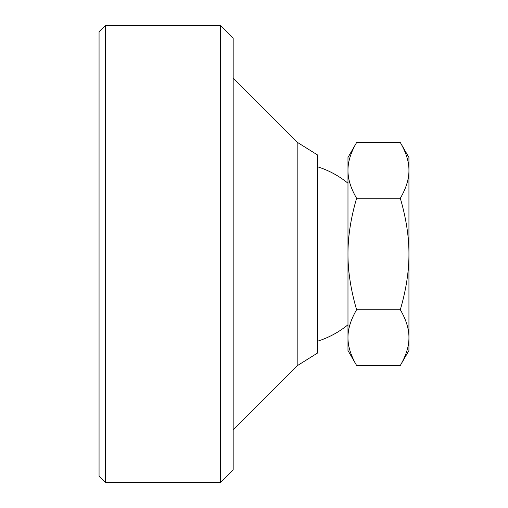 <?xml version="1.0" encoding="UTF-8"?>
<svg xmlns="http://www.w3.org/2000/svg" width="508" height="508" viewBox="0 0 508 508"><rect width="100%" height="100%" fill="white"/><g stroke="black" fill="none" stroke-linecap="round" stroke-linejoin="round"><path stroke-width="0.76" d="M297.18 142.24L317.5 154.94L317.5 353.06L297.18 365.76L297.18 142.24L233.172 78.232M347.98 157.48L356.603 142.551C350.793 152.514 347.916 161.804 347.98 170.409L347.98 157.48M356.603 365.449L347.98 350.52L347.98 337.591C347.916 346.196 350.793 355.486 356.603 365.449L400.317 365.449L408.94 350.52L408.94 337.591C409.004 328.981 406.127 319.697 400.317 309.728C406.127 289.789 409.004 271.215 408.94 254L408.94 337.591C409.004 346.196 406.127 355.486 400.317 365.449M400.317 142.551C406.127 152.514 409.004 161.804 408.94 170.409L408.94 254C409.004 236.785 406.127 218.211 400.317 198.272C406.127 188.303 409.004 179.019 408.94 170.409L408.94 157.48L400.317 142.551L356.603 142.551M347.98 254C347.916 271.215 350.793 289.789 356.603 309.728C350.793 319.697 347.916 328.981 347.98 337.591L347.98 170.409C347.916 179.019 350.793 188.303 356.603 198.272C350.793 218.211 347.916 236.785 347.98 254M400.317 198.272L356.603 198.272M400.317 309.728L356.603 309.728M105.41 482.6L99.06 476.25L99.06 31.75L105.41 25.4L105.41 482.6L220.472 482.6L220.472 25.4L233.172 38.1L233.172 469.9L220.472 482.6M297.18 365.76L233.172 429.768M347.98 183.236A91.44 91.44 0 0 0 317.5 166.77M317.5 341.23A91.44 91.44 0 0 0 347.98 324.764M105.41 25.4L220.472 25.4"/></g></svg>
